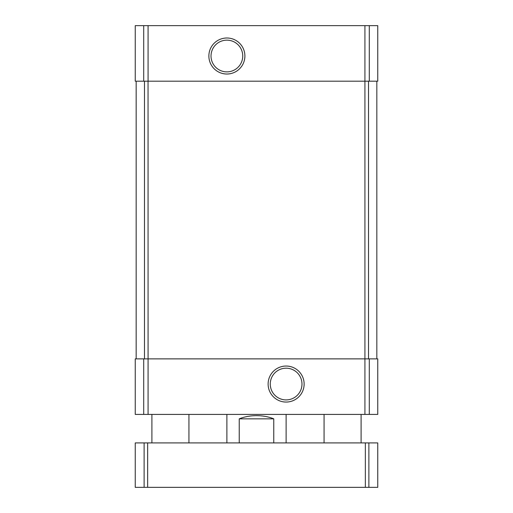 <?xml version="1.0" encoding="UTF-8"?>
<svg xmlns="http://www.w3.org/2000/svg" width="513" height="513" viewBox="0 0 513 513"><rect width="100%" height="100%" fill="white"/><g stroke="black" fill="none" stroke-linecap="round" stroke-linejoin="round"><path stroke-width="0.77" d="M148.077 25.65L148.077 81.189L135.246 81.189L135.246 25.65L377.754 25.65L377.754 81.189L364.923 81.189L364.923 414.414L135.246 414.414L135.246 358.876L143.711 358.876L143.711 414.414M226.881 38A18.006 18.006 0 0 0 211.285 65.016A18.006 18.006 0 0 0 242.476 65.016A18.006 18.006 0 0 0 226.881 38M369.289 358.876L369.289 414.414L377.754 414.414L377.754 358.876L148.077 358.876L148.052 81.189L364.923 81.189L364.923 25.65M369.289 414.414L364.923 414.414M286.119 366.045A18.006 18.006 0 0 0 270.524 393.054A18.006 18.006 0 0 0 301.715 393.054A18.006 18.006 0 0 0 286.119 366.045M148.077 414.414L148.077 358.876L143.711 358.876M376.831 81.189L376.831 358.876M136.169 81.189L136.169 358.876M286.119 368.193A15.858 15.858 0 0 0 272.384 391.977A15.858 15.858 0 0 0 299.855 391.977A15.858 15.858 0 0 0 286.119 368.193M226.881 40.155A15.858 15.858 0 0 0 213.145 63.939A15.858 15.858 0 0 0 240.616 63.939A15.858 15.858 0 0 0 226.881 40.155M273.769 442.918L273.769 418.852C268.588 416.748 262.836 415.677 256.5 415.645C250.164 415.677 244.412 416.748 239.231 418.852L239.231 442.918M273.769 418.852L239.231 418.852M368.879 487.35L135.246 487.35L135.246 442.918L377.754 442.918L377.754 487.35L368.879 487.35L368.879 442.918M369.289 25.65L369.289 81.189M143.711 25.65L143.711 81.189M368.507 81.189L368.507 358.876M144.493 81.189L144.493 358.876M144.121 487.35L144.121 442.918M147.648 487.35L147.648 442.918M365.352 487.35L365.352 442.918M286.119 442.918L286.119 414.414M226.881 442.918L226.881 414.414M361.094 442.918L361.094 414.414M324.069 442.918L324.069 414.414M188.931 442.918L188.931 414.414M151.906 442.918L151.906 414.414"/></g></svg>
